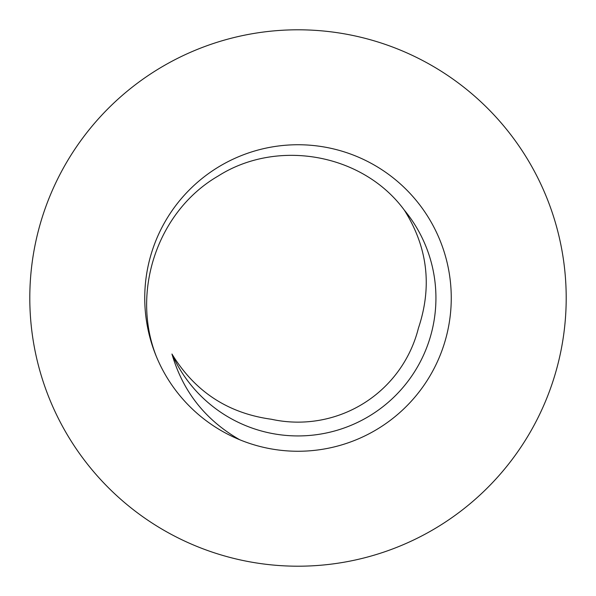 <?xml version="1.0" encoding="UTF-8"?>
<svg xmlns="http://www.w3.org/2000/svg" width="596" height="596" viewBox="0 0 596 596"><rect width="100%" height="100%" fill="white"/><g stroke="black" fill="none" stroke-linecap="round" stroke-linejoin="round"><path stroke-width="0.89" d="M404.371 210.194A137.929 137.929 0 0 1 370.593 415.285A137.929 137.929 0 0 1 171.961 354.031C182.875 391.527 205.449 420.091 239.681 439.729A153.254 153.254 0 0 1 156.428 356.691C130.613 291.809 157.441 211.193 218.173 176.029C277.155 138.458 362.644 153.366 404.371 210.194C427.675 247.236 432.361 286.542 418.429 328.12A124.139 124.139 0 0 1 271.396 419.256C227.963 413.304 194.817 391.565 171.961 354.031M156.428 356.691A153.254 153.254 0 0 1 277.848 146.072A153.254 153.254 0 0 1 449.98 317.75A153.254 153.254 0 0 1 239.681 439.729M566.2 298A268.2 268.2 0 0 1 163.9 530.269A268.2 268.2 0 0 1 163.9 65.731A268.2 268.2 0 0 1 566.2 298"/></g></svg>
